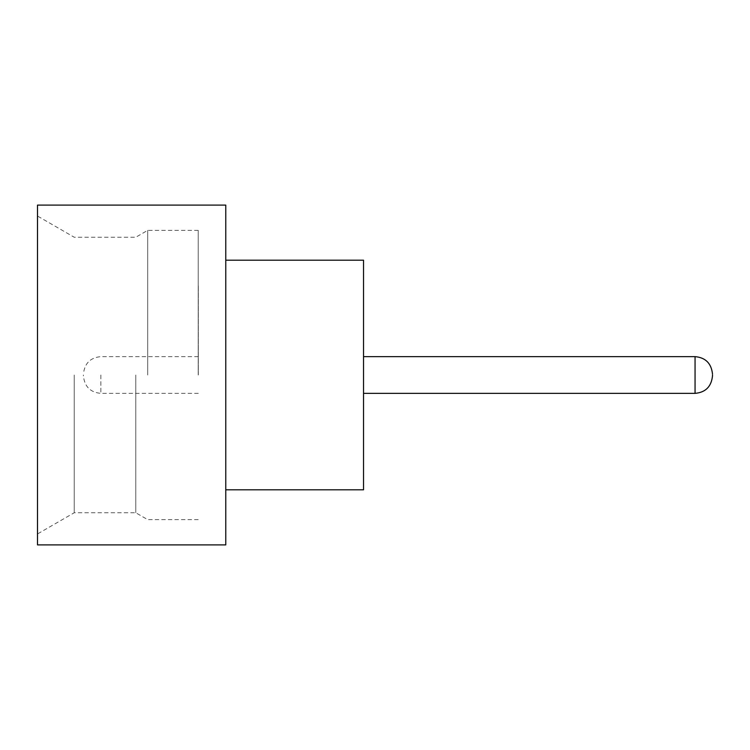 <?xml version="1.0" encoding="UTF-8"?>
<svg xmlns="http://www.w3.org/2000/svg" width="750" height="750" viewBox="0 0 750 750"><rect width="100%" height="100%" fill="white"/><g stroke="black" fill="none" stroke-linecap="round" stroke-linejoin="round"><path stroke-width="0.56" stroke-dasharray="3.75 2.81" d="M363.431 375L363.431 285.459L363.431 375M37.5 544.894L37.5 205.106M74.231 375L74.231 512.756L74.231 375M147.703 375L147.703 230.353L147.703 375M135.778 375L135.778 512.756L135.778 375M225.769 544.894L225.769 205.106M363.525 489.797L363.525 260.203M198.216 375L198.216 230.353L198.216 375M198.309 375L198.309 285.459L198.309 375M83.419 375L83.419 375.919L83.419 375M37.5 375L37.5 533.962L37.5 375M225.769 375L225.769 260.203L225.769 375M695.053 356.634L695.053 393.366M100.866 375L100.866 393.366L100.866 375M198.216 230.353L147.703 230.353L135.778 237.244L74.231 237.244L37.5 216.037M198.309 393.366L100.866 393.366C90.366 392.428 84.553 386.616 83.419 375.919M198.309 356.634L100.866 356.634C90.366 357.572 84.553 363.384 83.419 374.081M198.216 519.647L147.703 519.647L135.778 512.756L74.231 512.756L37.5 533.962"/><path stroke-width="1.12" d="M712.5 375L712.5 375.919L712.5 375M225.769 260.203L363.525 260.203L363.525 489.797L225.769 489.797M225.769 375L225.769 544.894L37.5 544.894L37.5 205.106L225.769 205.106L225.769 375M363.525 393.366L695.053 393.366L695.053 356.634C705.553 357.572 711.366 363.384 712.5 374.081M695.053 393.366C705.553 392.428 711.366 386.616 712.5 375.919M695.053 356.634L363.525 356.634"/></g></svg>
